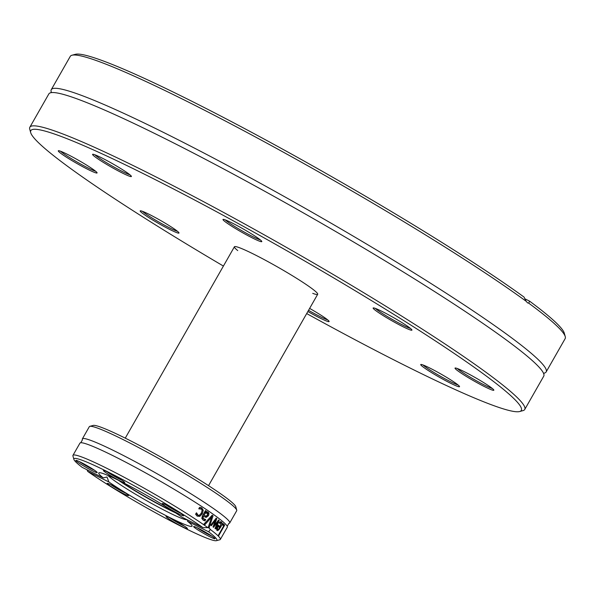 <?xml version="1.0" encoding="UTF-8"?>
<svg xmlns="http://www.w3.org/2000/svg" width="595" height="595" viewBox="0 0 595 595"><rect width="100%" height="100%" fill="white"/><g stroke="black" fill="none" stroke-linecap="round" stroke-linejoin="round"><path stroke-width="0.89" d="M237.732 250.577A47.935 3.83 29.7 0 1 234.415 246.769A47.935 3.83 29.7 0 1 277.954 267.2A47.935 3.83 29.7 0 1 317.693 294.272A47.935 3.83 29.7 0 1 312.732 293.357M223.415 266.062A282.35 22.536 29.7 0 1 30.695 132.648A282.35 22.536 29.7 0 1 251.209 230.682A282.35 22.536 29.7 0 1 518.111 403.083A282.35 22.536 29.7 0 1 519.636 411.532A282.35 22.536 29.7 0 1 306.693 313.565M519.636 411.532L523.035 410.61A284.856 22.736 -150.3 0 0 524.731 409.486A284.856 22.736 -150.3 0 0 521.503 402.094A284.856 22.736 -150.3 0 0 262.127 233.664A284.856 22.736 -150.3 0 0 29.854 127.211A284.856 22.736 -150.3 0 0 29.75 129.249L30.695 132.648M123.225 170.111A22.335 1.785 -150.3 0 0 92.716 154.269A22.335 1.785 -150.3 0 0 111.101 166.979A22.335 1.785 -150.3 0 0 131.391 176.336A22.335 1.785 -150.3 0 0 123.225 170.111M143.745 211.827A22.335 1.785 -150.3 0 0 140.316 210.816A22.335 1.785 -150.3 0 0 158.701 223.519A22.335 1.785 -150.3 0 0 178.998 232.876A22.335 1.785 -150.3 0 0 165.165 223.162A22.335 1.785 -150.3 0 0 143.745 211.827M428.891 370.93A22.335 1.785 -150.3 0 0 449.344 382.63A22.335 1.785 -150.3 0 0 459.541 386.519A22.335 1.785 -150.3 0 0 441.014 374.069A22.335 1.785 -150.3 0 0 420.858 364.46A22.335 1.785 -150.3 0 0 428.891 370.93M408.363 329.214A22.335 1.785 -150.3 0 0 411.941 329.98A22.335 1.785 -150.3 0 0 393.414 317.522A22.335 1.785 -150.3 0 0 373.258 307.92A22.335 1.785 -150.3 0 0 385.478 316.994A22.335 1.785 -150.3 0 0 408.363 329.214M261.547 241.027A22.335 1.785 -150.3 0 0 241.987 228.257A22.335 1.785 -150.3 0 0 223.125 219.384A22.335 1.785 -150.3 0 0 241.511 232.087A22.335 1.785 -150.3 0 0 261.807 241.444A22.335 1.785 -150.3 0 0 261.547 241.027M477.681 383.024A22.335 1.785 -150.3 0 0 493.843 390.075A22.335 1.785 -150.3 0 0 475.316 377.617A22.335 1.785 -150.3 0 0 455.16 368.007A22.335 1.785 -150.3 0 0 477.681 383.024M307.868 311.497A22.335 1.785 -150.3 0 0 329.124 321.412A22.335 1.785 -150.3 0 0 309.631 308.403M74.434 158.017A22.335 1.785 -150.3 0 0 58.414 150.721A22.335 1.785 -150.3 0 0 76.8 163.424A22.335 1.785 -150.3 0 0 97.089 172.788A22.335 1.785 -150.3 0 0 74.434 158.017M29.854 127.211L48.857 93.906A284.856 22.736 29.7 0 1 51.653 92.582A284.856 22.736 29.7 0 1 294.949 208.131A284.856 22.736 29.7 0 1 540.498 368.788A284.856 22.736 29.7 0 1 543.443 373.095A284.856 22.736 29.7 0 1 543.733 376.181L524.731 409.486M526.203 301.308L524.024 297.069A282.35 22.536 -150.3 0 0 263.399 138.665A282.35 22.536 -150.3 0 0 75.364 54.324L71.965 55.238A284.856 22.736 29.7 0 1 263.094 141.112A284.856 22.736 29.7 0 1 526.203 301.308L527.557 302.877L528.702 303.145A284.856 22.736 29.7 0 1 561.911 331.244A284.856 22.736 29.7 0 1 565.25 336.606A284.856 22.736 29.7 0 1 565.146 338.644L546.143 371.942A284.856 22.736 29.7 0 1 544.075 373.162M51.282 92.076A284.856 22.736 29.7 0 1 51.267 89.674L70.27 56.369A284.856 22.736 29.7 0 1 71.965 55.238M51.267 89.674A284.856 22.736 29.7 0 1 283.54 196.127A284.856 22.736 29.7 0 1 542.915 364.549A284.856 22.736 29.7 0 1 546.143 371.942M565.25 336.606L564.305 333.207A282.35 22.536 -150.3 0 0 529.595 301.159L528.702 303.145M524.753 298.742L529.595 301.159M129.888 174.759A21.085 1.681 29.7 0 1 101.99 159.914A21.085 1.681 29.7 0 1 94.828 154.767M95.587 171.211A21.085 1.681 29.7 0 1 81.366 164.436A21.085 1.681 29.7 0 1 60.526 151.212M177.496 231.306A21.085 1.681 29.7 0 1 175.153 230.458A21.085 1.681 29.7 0 1 156.835 220.879A21.085 1.681 29.7 0 1 142.436 211.307M327.622 319.835A21.085 1.681 29.7 0 1 308.537 310.322M458.038 384.95A21.085 1.681 29.7 0 1 430.14 370.105A21.085 1.681 29.7 0 1 422.978 364.951M492.34 388.498A21.085 1.681 29.7 0 1 478.12 381.722A21.085 1.681 29.7 0 1 457.28 368.506M410.438 328.41A21.085 1.681 29.7 0 1 408.096 327.562A21.085 1.681 29.7 0 1 389.777 317.983A21.085 1.681 29.7 0 1 375.378 308.411M260.305 239.874A21.085 1.681 29.7 0 1 242.18 230.912A21.085 1.681 29.7 0 1 225.245 219.875M236.728 510.131L235.791 506.732A82.318 6.575 -150.3 0 0 167.507 460.828A82.318 6.575 -150.3 0 0 93.237 425.425L89.83 426.34A84.832 6.768 29.7 0 1 166.369 462.828A84.832 6.768 29.7 0 1 236.728 510.131A84.832 6.768 29.7 0 1 236.698 510.741L229.722 522.96A84.832 6.768 -150.3 0 0 159.393 475.048A84.832 6.768 -150.3 0 0 82.355 438.902A84.832 6.768 -150.3 0 0 82.437 439.824L80.771 442.747A84.832 6.768 -150.3 0 0 79.938 443.141L72.962 455.361A84.832 6.768 -150.3 0 0 72.932 455.971L73.877 459.37A82.318 6.575 29.7 0 1 121.923 479.146A82.318 6.575 29.7 0 1 203.081 527.706L207.834 527.646A84.832 6.768 -150.3 0 0 126.72 478.625A84.832 6.768 -150.3 0 0 72.962 455.361M82.355 438.902L89.324 426.682A84.832 6.768 29.7 0 1 89.83 426.34M207.834 527.646L209.366 528.144L210.333 529.483L208.652 531.796A82.318 6.575 29.7 0 1 216.424 540.677L219.83 539.762A84.832 6.768 -150.3 0 0 220.336 539.427L227.312 527.2A84.832 6.768 -150.3 0 0 227.223 526.285L228.889 523.355A84.832 6.768 -150.3 0 0 229.722 522.96M203.081 527.706L181.921 517.144A53.706 4.284 -150.3 0 0 130.997 486.725A53.706 4.284 -150.3 0 0 98.755 472.958A53.706 4.284 -150.3 0 0 103.322 477.904L82.169 467.343A82.318 6.575 29.7 0 1 73.877 459.37M227.223 526.285A84.832 6.768 -150.3 0 0 156.976 479.287A84.832 6.768 -150.3 0 0 80.771 442.747M220.336 539.427A84.832 6.768 -150.3 0 0 210.333 529.483M204.881 524.693A84.832 6.768 -150.3 0 0 203.988 524.076L212.17 515.211A84.832 6.768 29.7 0 1 213.055 515.835L209.128 527.728A84.832 6.768 -150.3 0 0 208.309 527.133L211.589 517.271L204.881 524.693M203.453 516.363L202.516 515.887L202.069 517.583L202.873 518.49L205.654 519.487A84.832 6.768 29.7 0 1 205.706 519.517L204.94 520.863L203.14 520.119L201.824 518.423L202.397 515.932L205.454 510.577A84.832 6.768 29.7 0 1 206.391 511.217L205.922 512.042L208.272 512.191L209.001 513.649L208.429 515.753L206.182 517.405L203.453 516.363L203.014 518.052L204.063 519.108L203.438 518.773M203.631 520.409L203.14 520.119M222.976 523.511A84.832 6.768 29.7 0 1 224.702 525.132L218.752 535.56A84.832 6.768 -150.3 0 0 218.395 535.21L223.646 526.017A84.832 6.768 -150.3 0 0 222.27 524.745L222.976 523.511M219.198 520.402L215.598 528.91A84.832 6.768 -150.3 0 0 215.011 528.449L217.852 521.904L213.538 527.304A84.832 6.768 -150.3 0 0 213.017 526.91L215.524 520.134L211.396 525.697A84.832 6.768 -150.3 0 0 210.689 525.177L216.201 518.126A84.832 6.768 29.7 0 1 216.825 518.587L214.319 525.326L218.655 519.978A84.832 6.768 29.7 0 1 219.198 520.402L218.566 520.082M220.827 521.763L221.526 522.016C222.404 522.901 222.099 524.649 220.619 527.252C218.692 530.205 217.472 531.231 216.959 530.338L216.573 528.747L218.157 525.058A84.832 6.768 29.7 0 1 220.217 526.768L220.879 523.169L219.31 523.273A84.832 6.768 -150.3 0 0 219.28 523.25L220.098 521.808L221.087 521.793M220.879 523.169L219.562 522.752M195.963 513.418L197.823 514.958C198.611 515.813 199.756 515.211 201.251 513.158C202.293 510.964 202.263 509.603 201.177 509.075L198.827 508.837A84.832 6.768 -150.3 0 0 198.767 508.799L199.608 507.319L201.809 507.914L203.267 510.257L202.27 513.835L199.779 516.371L197.146 516.096L195.636 514.281L196.484 512.801A84.832 6.768 29.7 0 1 196.543 512.845L198.016 515.077L197.257 514.675M201.177 509.075L199.094 508.219M208.652 531.796L187.499 521.235L187.648 520M216.424 540.677A82.318 6.575 29.7 0 1 163.409 517.062A82.318 6.575 29.7 0 1 87.74 471.426L86.974 469.738M200.85 507.431L202.307 509.781L201.318 513.359L198.827 515.895L197.019 516.006M196.938 513.902L196.097 513.478M220.797 521.755L221.05 523.362M219.793 526.553L219.265 527.453M217.77 529.379L216.706 530.033M218.045 525.259A83.575 6.671 29.7 0 1 219.272 526.292L220.217 526.768M219.942 522.7L219.124 522.536L219.942 522.7M216.58 528.724L218.529 529.141L219.644 527.772A84.832 6.768 -150.3 0 0 218.105 526.486L217.383 528.204L217.725 529.357L216.662 528.814L217.584 528.672M217.383 528.204L216.773 527.899M218.105 526.486L217.517 526.196M213.969 525.154L213.412 525.854M217.815 521.019L217.517 521.733M215.628 518.87L215.212 519.978M217.852 521.904L217.316 521.637M214.319 525.326L213.717 525.028M216.825 518.587L216.119 518.23M215.524 520.134L214.884 519.814M222.828 523.771A83.575 6.671 29.7 0 1 223.727 524.641L223.192 525.578M224.702 525.132L223.727 524.641M205.379 510.696A83.575 6.671 29.7 0 1 205.446 510.741L204.978 511.574L205.922 512.042M204.621 519.323L204.003 520.394L203.178 520.149M207.335 511.722L208.064 513.188L207.499 515.292L205.253 516.936L203.884 516.594M207.261 513.188L205.29 513.143L204.055 515.315L205.863 516.096L207.484 515.233L207.261 513.188L206.138 512.607L204.353 512.667L203.111 514.846L203.951 515.27M205.29 513.143L204.353 512.667M203.639 515.106L203.111 514.846M206.182 517.405L205.253 516.936M204.94 520.863L204.003 520.394M209.001 513.649L208.064 513.188M206.391 511.217L205.446 510.741M211.589 517.271L210.689 516.824M208.711 518.981L204.078 524.098M212.065 515.322A83.575 6.671 29.7 0 1 212.132 515.374L211.522 517.241M213.055 515.835L212.132 515.374M103.322 477.904L106.996 476.997L108.9 481.987L87.74 471.426M108.9 481.987A53.706 4.284 -150.3 0 0 159.824 512.414A53.706 4.284 -150.3 0 0 192.066 526.181A53.706 4.284 -150.3 0 0 187.499 521.235M204.687 533.99A12.302 0.982 -150.3 0 0 214.981 538.646A12.302 0.982 -150.3 0 0 204.777 531.789A12.302 0.982 -150.3 0 0 193.68 526.501A12.302 0.982 -150.3 0 0 204.687 533.99M108.416 483.616A12.302 0.982 -150.3 0 0 107.256 483.348A12.302 0.982 -150.3 0 0 117.379 490.339A12.302 0.982 -150.3 0 0 128.55 495.494A12.302 0.982 -150.3 0 0 120.264 489.745A12.302 0.982 -150.3 0 0 108.416 483.616M167.693 518.037A12.302 0.982 -150.3 0 0 179.883 525.415A12.302 0.982 -150.3 0 0 187.432 528.568A12.302 0.982 -150.3 0 0 177.236 521.703A12.302 0.982 -150.3 0 0 166.139 516.415A12.302 0.982 -150.3 0 0 167.693 518.037M182.405 515.523A12.302 0.982 -150.3 0 0 183.639 515.649A12.302 0.982 -150.3 0 0 173.442 508.792A12.302 0.982 -150.3 0 0 162.346 503.504A12.302 0.982 -150.3 0 0 169.731 508.904A12.302 0.982 -150.3 0 0 182.405 515.523M86.134 465.141A12.302 0.982 -150.3 0 0 75.922 460.352A12.302 0.982 -150.3 0 0 86.044 467.35A12.302 0.982 -150.3 0 0 97.216 472.504A12.302 0.982 -150.3 0 0 86.134 465.141M123.128 481.095A12.302 0.982 -150.3 0 0 111.763 474.17A12.302 0.982 -150.3 0 0 103.463 470.437A12.302 0.982 -150.3 0 0 113.585 477.428A12.302 0.982 -150.3 0 0 124.757 482.582A12.302 0.982 -150.3 0 0 123.128 481.095M180.791 513.307A11.045 0.885 29.7 0 1 165.812 504.768M212.125 536.303A11.045 0.885 29.7 0 1 205.268 532.77A11.045 0.885 29.7 0 1 197.153 527.758M184.584 526.225A11.045 0.885 29.7 0 1 169.605 517.68M125.701 493.151A11.045 0.885 29.7 0 1 110.722 484.605M94.367 470.162A11.045 0.885 29.7 0 1 79.388 461.616M121.908 480.239A11.045 0.885 29.7 0 1 106.929 471.694M118.598 480.366A44.997 3.592 -150.3 0 0 169.121 509.751A44.997 3.592 -150.3 0 0 175.585 512.868M107.933 475.427A45.927 3.667 -150.3 0 0 168.288 512.28A45.927 3.667 -150.3 0 0 185.566 519.599A45.927 3.667 -150.3 0 0 186.808 519.584M120.673 481.392A42.163 3.369 -150.3 0 0 167.812 508.792A42.163 3.369 -150.3 0 0 173.643 511.611M199.779 516.371L198.827 515.895M202.27 513.835L201.318 513.359M203.267 510.257L202.307 509.781M220.619 527.252L219.667 526.776M203.014 518.052L202.069 517.583M203.312 516.616L202.367 516.148M208.429 515.753L207.499 515.292M543.711 373.891L544.165 373.095M50.835 92.761L51.289 91.965M219.793 522.603L220.73 523.072M185.566 519.599L187.559 519.956M208.54 485.646L317.693 294.272M125.262 438.143L234.415 246.769"/></g></svg>
